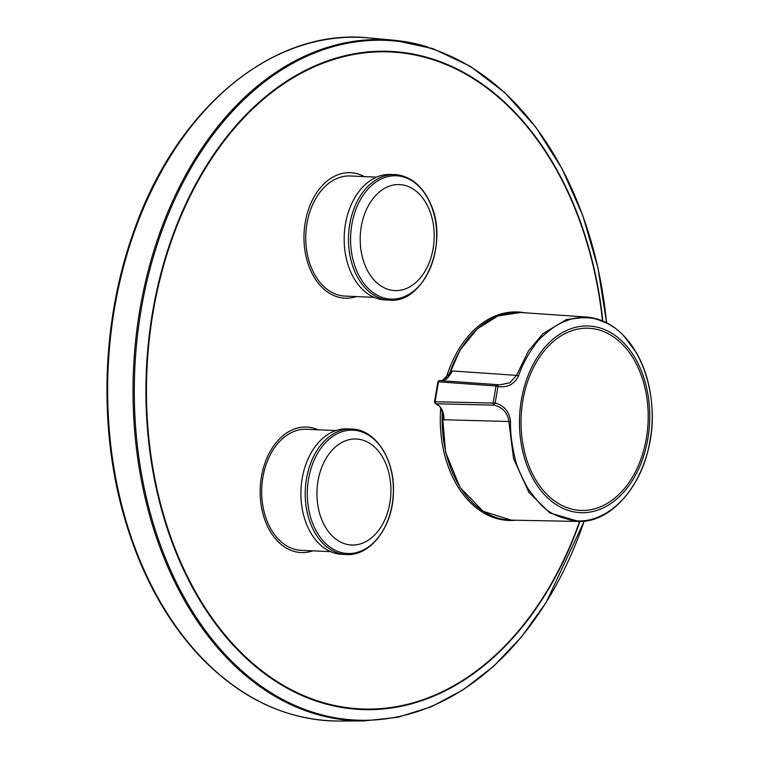 <?xml version="1.0" encoding="UTF-8"?>
<svg xmlns="http://www.w3.org/2000/svg" width="759" height="759" viewBox="0 0 759 759"><rect width="100%" height="100%" fill="white"/><g stroke="black" fill="none" stroke-linecap="round" stroke-linejoin="round"><path stroke-width="1.14" d="M599.857 330.212A91.165 63.519 -87.5 0 1 646.355 438.304A91.165 63.519 -87.5 0 1 580.635 510.418A91.165 63.519 -87.5 0 1 521.167 416.558A91.165 63.519 -87.5 0 1 588.614 328.258A91.165 63.519 -87.5 0 1 599.857 330.212M450.362 374.367L452.373 370.971L516.556 375.363L528.397 351.047L542.751 333.818L566.556 319.473L587.447 317.101M578.813 521.424L549.801 512.923L528.938 492.449L513.587 458.711L508.862 421.473L444.034 419.765L443.209 415.628C439.736 403.02 438.749 406.777 435.808 403.693L436.207 403.769C441.33 406.482 443.939 411.824 444.034 419.765M442.032 380.733L452.373 370.971M518.549 375.885C514.403 384.225 507.553 387.792 497.989 386.587L495.191 402.982C504.393 405.733 509.498 411.909 510.513 421.501C510.266 432.421 511.718 444.404 514.858 457.421C515.797 463.806 520.133 474.128 527.856 488.398C543.975 510.475 549.933 514.868 572.295 520.37C606.839 526.11 642.389 489.498 650.036 440.343C659.125 391.635 639.012 337.916 606.052 322.907C593.168 317.442 592.124 317.983 580.815 317.67C574.269 317.537 565.91 320.251 555.73 325.801C544.184 334.159 536.955 340.933 534.061 346.123C527.04 356.009 521.869 365.933 518.549 375.885L516.556 375.363L509.887 382.783L499.678 384.879L497.724 384.699M440.173 380.61L497.629 384.69A2.163 1.49 -85.9 0 0 497.515 384.671L440.049 380.591A2.163 1.49 -85.9 0 1 440.173 380.61M510.513 421.501L508.862 421.473C507.714 412.868 502.809 407.422 494.137 405.145L495.191 402.982L493.113 403.057A2.163 1.48 91.4 0 0 494.137 405.145L436.207 403.769A2.163 1.48 91.4 0 1 435.182 401.739L493.113 403.057L496.025 385.97L438.579 381.834A2.163 1.49 -85.9 0 1 440.049 380.591A2.163 2.163 0 0 0 437.858 382.043L434.499 401.672A2.163 2.163 0 0 0 435.789 403.684M496.025 385.97A2.163 1.49 -85.9 0 1 497.515 384.671A2.163 2.163 0 0 1 497.667 384.69L497.989 386.587L496.025 385.97M522.647 393.371A93.414 65.075 -87.5 0 1 603.244 329.055A93.414 65.075 -87.5 0 1 647.465 440.96A93.414 65.075 -87.5 0 1 569.003 510.655A93.414 65.075 -87.5 0 1 522.647 393.371M515.816 520.228A104.334 72.693 -87.5 0 1 508.483 520.437A104.334 72.693 -87.5 0 1 440.704 408.342M445.818 379.453A104.334 72.693 -87.5 0 1 517.61 311.968A104.334 72.693 -87.5 0 1 524.896 312.812M356.303 296.57A62.798 43.756 -87.5 0 1 345.022 298.173A62.798 43.756 -87.5 0 1 337.271 296.826A62.798 43.756 -87.5 0 1 310.279 269.606A62.798 43.756 -87.5 0 1 310.317 204.636A62.798 43.756 -87.5 0 1 350.516 172.691A62.798 43.756 -87.5 0 1 364.348 176.6M374.121 297.348L345.041 296.076A60.103 41.878 -87.5 0 1 337.622 294.786A60.103 41.878 -87.5 0 1 306.238 228.829A60.103 41.878 -87.5 0 1 350.297 175.984L376.587 177.132M402.763 175.984A62.798 43.756 92.5 0 0 395.022 174.636L390.714 174.447A62.798 43.756 92.5 0 0 344.254 235.281A62.798 43.756 92.5 0 0 385.221 299.928L389.528 300.118C424.243 303.733 449.262 242.88 430.457 203.526C422.336 185.604 410.515 175.974 395.022 174.636A62.798 43.756 92.5 0 0 348.561 235.47A62.798 43.756 92.5 0 0 389.528 300.118M365.534 266.466A53.054 36.963 -87.5 0 1 396.464 184.636A53.054 36.963 -87.5 0 1 429.603 261.684A53.054 36.963 -87.5 0 1 365.534 266.466M312.784 550.854A62.798 43.756 -87.5 0 1 301.19 552.552A62.798 43.756 -87.5 0 1 261.419 476.747A62.798 43.756 -87.5 0 1 306.683 427.07A62.798 43.756 -87.5 0 1 318.087 429.784M330.554 551.632L301.295 550.351A60.587 42.21 -87.5 0 1 261.77 487.971A60.587 42.21 -87.5 0 1 306.589 429.281L335.858 430.562M346.256 554.525L341.948 554.336A62.798 43.756 -87.5 0 1 302.177 478.531A62.798 43.756 -87.5 0 1 347.442 428.863L351.749 429.044A62.798 43.756 92.5 0 0 306.484 478.72A62.798 43.756 92.5 0 0 311.522 525.959A62.798 43.756 92.5 0 0 346.256 554.525C370.468 556.347 392.726 526.718 393.39 493.208C395.23 460.125 375.762 429.366 351.749 429.044M385.6 463.132A53.054 36.963 -87.5 0 1 354.671 544.962A53.054 36.963 -87.5 0 1 321.531 467.914A53.054 36.963 -87.5 0 1 385.6 463.132M606.602 322.793L597.912 267.766L582.893 215.86L561.973 168.526L535.721 127.085L504.868 92.683L470.257 66.28L432.848 48.623L393.693 40.218L369.216 37.95A342.072 238.326 92.5 0 0 108.101 368.722A342.072 238.326 92.5 0 0 339.311 721.05L363.893 720.927A340.876 237.491 -87.5 0 1 139.941 309.293A340.876 237.491 -87.5 0 1 393.693 40.218A340.876 237.491 -87.5 0 1 427.706 46.973M579.62 521.405A328.808 229.076 -87.5 0 1 295.242 691.724A328.808 229.076 -87.5 0 1 153.128 312.025A328.808 229.076 -87.5 0 1 386.303 51.83A328.808 229.076 -87.5 0 1 602.494 320.896M602.817 321.029A329.397 229.493 92.5 0 0 386.303 51.233A329.397 229.493 92.5 0 0 152.616 311.902A329.397 229.493 92.5 0 0 295.08 692.322A329.397 229.493 92.5 0 0 579.971 521.395M584.202 521.063A340.193 237.007 -87.5 0 1 290.052 703.195A340.193 237.007 -87.5 0 1 141.193 309.473A340.193 237.007 -87.5 0 1 383.902 40.303A340.193 237.007 -87.5 0 1 606.545 322.765M447.971 377.669L459.992 350.165L477.202 328.922L497.989 315.943L520.399 312.509A103.926 72.409 92.5 0 0 448.37 377.232M442.345 411.976A103.926 72.409 92.5 0 0 511.31 520.143L483.122 511.31L460.001 487.373L445.58 452.174L442.108 411.293M438.341 382.678L435.097 401.625M430.457 203.858A61.716 42.997 92.5 0 0 371.36 185.699A61.716 42.997 92.5 0 0 356.777 271.02A61.716 42.997 92.5 0 0 415.875 289.179A61.716 42.997 92.5 0 0 430.457 203.858M313.505 525.427A61.716 42.997 92.5 0 0 372.603 543.586A61.716 42.997 92.5 0 0 387.194 458.265A61.716 42.997 92.5 0 0 328.097 440.106A61.716 42.997 92.5 0 0 313.505 525.427M369.216 37.95C274.208 27.447 176.932 107.541 134.039 230.745C102.237 318.249 98.186 424.101 123.233 513.445C139.409 571.214 164.855 618.718 199.551 655.956C240.764 699.001 287.357 720.699 339.311 721.05M363.893 720.927L397.849 717.293L431.235 706.8L463.379 689.675L493.625 666.26L521.367 637.048L546.044 602.637L584.278 521.053M511.31 520.143L577.125 521.414C619.724 524.08 657.569 464.442 651.725 404.964C650.169 385.439 645.122 368.115 636.573 352.992L623.718 335.677C612.579 324.292 600.027 318.068 586.062 316.987L520.399 312.509M441.975 380.733L446.861 378.703L450.4 374.291M499.659 384.879L497.667 384.69"/></g></svg>
